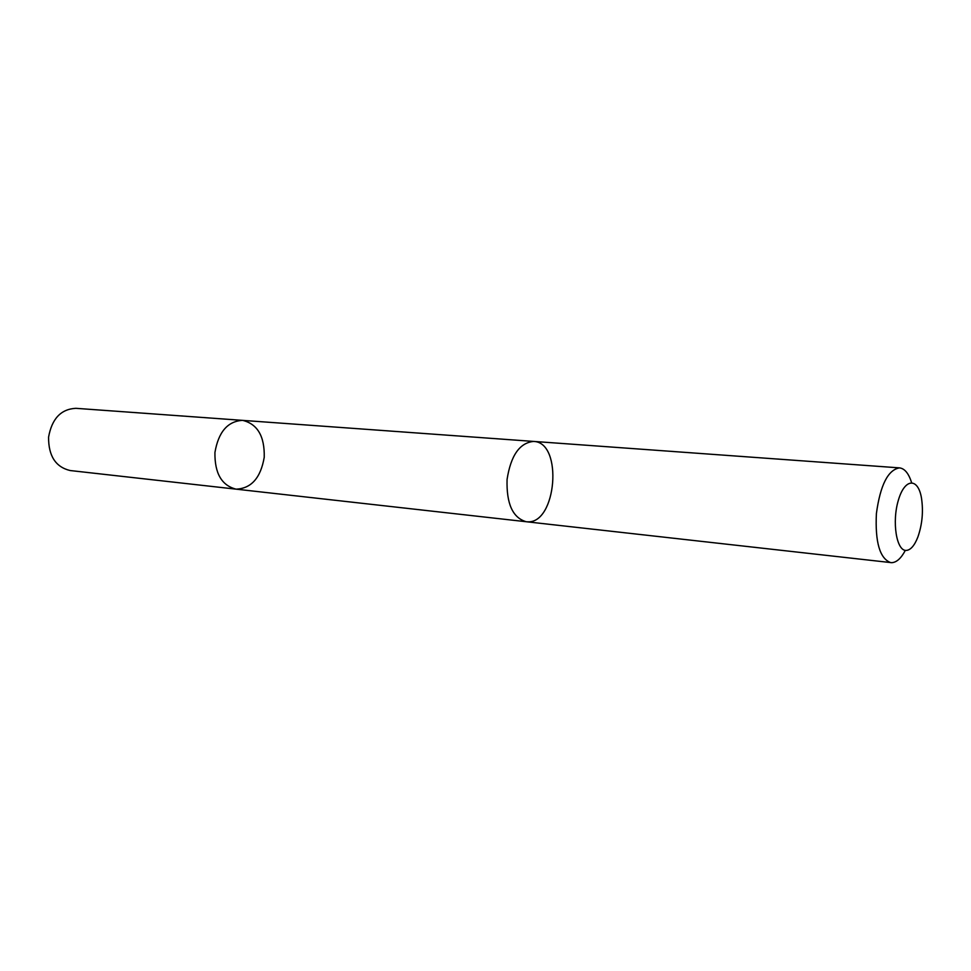 <?xml version="1.0" encoding="UTF-8"?>
<svg xmlns="http://www.w3.org/2000/svg" width="971" height="971" viewBox="0 0 971 971"><rect width="100%" height="100%" fill="white"/><g stroke="black" fill="none" stroke-linecap="round" stroke-linejoin="round"><path stroke-width="1.46" d="M242.726 420.382C257.558 424.084 264.719 436.38 264.233 457.28C260.701 477.878 251.319 488.498 236.062 489.153C221.667 485.488 214.627 473.278 214.931 452.51C218.426 432.046 227.59 421.329 242.41 420.358L75.872 408.318C60.979 409.082 51.888 418.707 48.574 437.168C48.453 455.933 55.638 467.051 70.13 470.534L236.062 489.153C221.667 485.488 214.627 473.278 214.931 452.51C218.426 432.046 227.59 421.329 242.41 420.358L533.152 441.392M527.35 521.791C556.553 524.243 563.265 442.594 533.916 441.453M911.587 482.623C908.698 473.411 904.669 468.508 899.486 467.876L533.625 441.417C519.667 442.788 510.807 455.472 507.068 479.468C506.364 503.743 512.737 517.822 526.209 521.73L891.681 562.682C896.573 562.44 901.124 558.337 905.336 550.363M899.486 467.876C888.004 469.855 880.296 485.075 876.4 513.538C875.029 542.231 879.811 558.604 890.747 562.646M906.161 550.436C910.567 550.144 914.476 545.69 917.862 537.072C922.28 524.34 923.482 511.304 921.467 497.977C918.056 477.526 904.79 478.096 898.418 500.041C891.779 521.645 896.439 550.982 906.161 550.436M525.748 521.67L236.062 489.153"/></g></svg>
